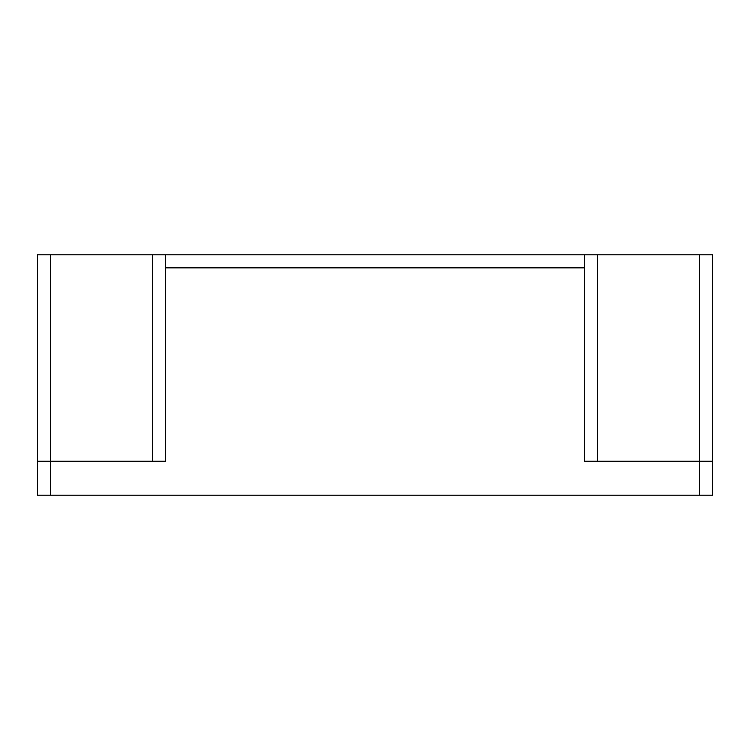 <?xml version="1.0" encoding="UTF-8"?>
<svg xmlns="http://www.w3.org/2000/svg" width="750" height="750" viewBox="0 0 750 750"><rect width="100%" height="100%" fill="white"/><g stroke="black" fill="none" stroke-linecap="round" stroke-linejoin="round"><path stroke-width="1.12" d="M37.5 254.794L37.5 461.241L37.5 254.794L597.516 254.794L597.516 461.241M37.5 495.206L37.5 461.241L50.569 461.241L50.569 495.206L37.5 495.206M50.569 495.206L699.431 495.206L699.431 461.241L584.447 461.241L584.447 267.853L165.553 267.853L165.553 461.241L50.569 461.241L50.569 254.794M584.447 267.853L584.447 254.794M165.553 267.853L165.553 254.794M699.431 495.206L712.5 495.206L712.5 254.794L597.516 254.794M699.431 254.794L699.431 461.241L712.5 461.241M152.484 461.241L152.484 254.794"/></g></svg>
